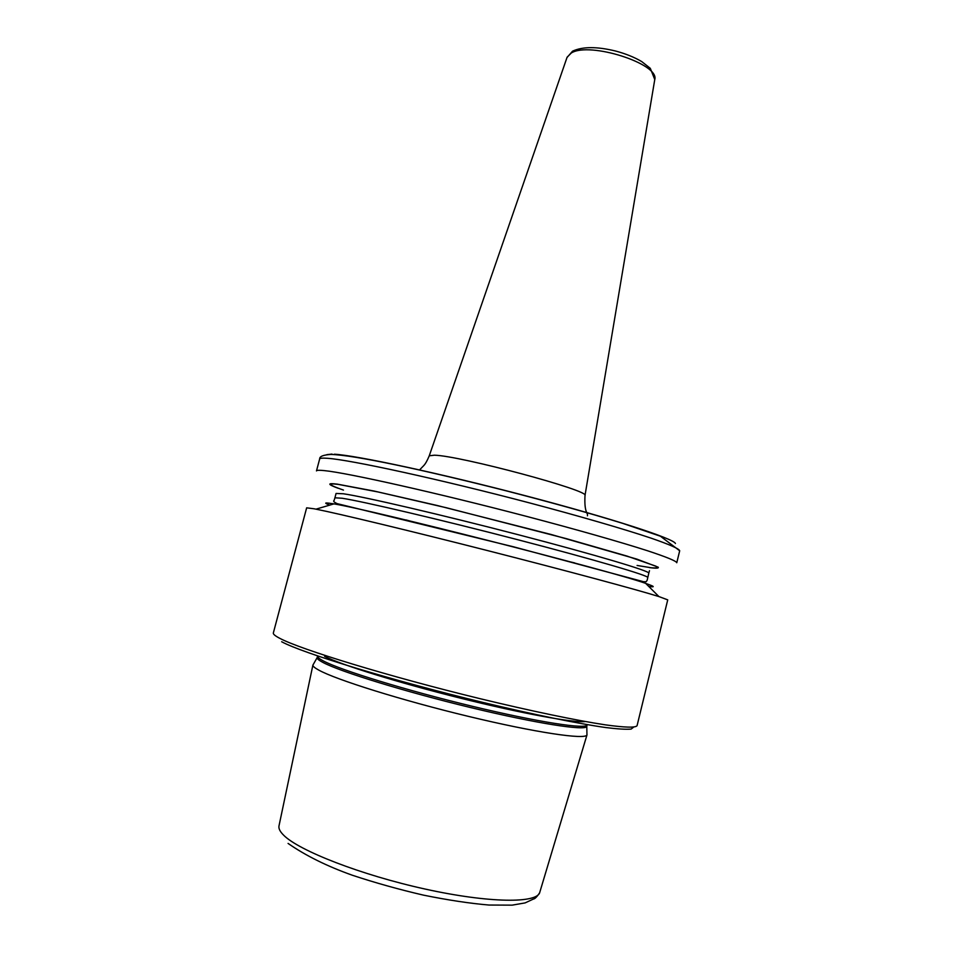 <?xml version="1.0" encoding="UTF-8"?>
<svg xmlns="http://www.w3.org/2000/svg" width="953" height="953" viewBox="0 0 953 953"><rect width="100%" height="100%" fill="white"/><g stroke="black" fill="none" stroke-linecap="round" stroke-linejoin="round"><path stroke-width="1.43" d="M586.929 733.977L586.953 734.977C585.356 739.909 535.491 732.559 468.626 716.43C401.821 700.36 335.801 679.668 318.647 670.03C314.776 667.91 312.87 666.278 312.894 665.123L313.394 664.253M314.061 508.783L306.652 507.83L273.344 632.971C273.023 634.114 275.119 635.877 279.658 638.26C300.112 649.327 389.062 676.559 480.395 698.763C531.381 711.093 576.601 720.48 605.143 724.816C624.989 727.568 635.627 727.866 637.069 725.686L667.731 599.866L658.904 596.566C637.331 589.8 566.844 570.799 487.996 550.703C409.147 530.607 338.16 513.536 315.979 509.164L314.061 508.783M649.565 567.643C656.129 568.464 659.011 568.322 658.225 567.202L636.747 559.077L551.406 534.562L437.26 505.507L374.148 491.057L337.267 484.136C327.105 482.897 327.356 484.255 338.017 488.222M679.692 550.786L676.773 562.746C676.285 561.043 666.647 557.076 647.861 550.858C620.701 542.114 576.756 529.582 526.568 516.383C436.629 492.796 346.821 472.724 324.211 470.603C319.231 470.091 316.646 470.186 316.479 470.913L319.648 459.012C319.458 456.463 323.162 454.938 330.751 454.45C353.742 454.855 423.954 470.055 503.291 490.092C549.321 501.909 589.097 512.988 622.595 523.316L660.417 536.217L679.692 550.786C679.275 548.809 669.709 544.58 650.994 538.111C623.929 529.046 580.079 516.288 529.951 503.017C440.107 479.323 350.251 459.775 327.487 458.298C322.459 457.928 319.851 458.167 319.648 459.012M658.904 596.566L645.657 583.355C609.539 570.525 371.789 509.926 333.931 503.887L332.12 503.565M654.699 79.897L654.771 79.516C659.69 63.899 589.526 41.384 571.335 52.987L567.118 57.168L429.255 455.796L434.413 455.2C459.858 455.641 590.789 490.807 584.999 495.5C584.082 513.405 588.132 512.547 587.417 515.811M584.999 495.5L654.771 79.516L650.291 68.318L641.714 61.576C634.353 57.228 625.668 53.725 615.65 51.045C596.983 46.483 582.628 46.518 572.574 51.164L566.999 57.537M586.988 734.894L539.815 892.175C537.766 903.527 489.234 903.206 425.169 889.066C361.151 875.021 298.634 850.624 283.517 835.066C279.86 831.421 278.371 828.3 279.038 825.691L312.906 665.027M317.075 657.761L317.671 656.152C317.385 657.201 319.303 658.809 323.412 660.965C340.59 670.15 406.466 690.437 472.426 706.316C538.457 722.255 586.774 729.617 587.06 724.816L586.798 726.508C585.213 731.011 536.194 723.434 470.508 707.531C404.882 691.675 339.899 671.579 322.841 662.395C319.005 660.369 317.087 658.833 317.075 657.761L312.894 665.123M585.368 721.54C574.361 723.089 521.91 713.523 460.12 698.084C398.342 682.682 340.793 664.753 324.628 656.355M647.718 577.53C649.315 575.815 594.97 559.78 517.765 539.72C440.643 519.659 362.819 501.409 342.187 498.252L334.92 497.8L334.086 500.516C332.931 501.087 333.967 502.148 337.207 503.66L513.512 546.808L643.501 581.699L646.098 581.759L647.147 580.306L648.79 573.17C650.434 571.252 596.149 555.003 518.98 534.907C441.894 514.823 364.058 496.727 343.366 493.773L336.064 493.451L334.92 497.8M648.719 586.405C655.581 587.441 654.604 586.464 645.789 583.474M333.764 503.934L333.038 503.815M406.085 519.945L409.838 520.969M570.835 562.008L574.635 562.901M637.092 565.463L650.887 567.702C656.784 568.298 658.452 567.785 655.902 566.165L626.836 556.028L566.118 538.588L446.504 507.782L378.043 491.962L338.184 484.374C326.831 483.028 328.594 484.922 343.461 490.08M331.989 454.081L326.879 454.652M675.427 543.496C673.914 538.683 611.623 518.349 526.068 495.905C440.584 473.438 356.493 455.427 334.372 454.2M331.93 503.625C324.449 502.41 323.734 502.91 329.786 505.114M633.602 727.151L631.136 729.081C626.216 729.545 617.711 729.033 605.608 727.532C578.542 723.708 534.252 714.726 483.516 702.564C392.529 680.645 302.196 653.008 281.671 641.75M649.481 570.692L648.79 573.17M333.931 503.887L315.979 509.164M586.798 726.508L586.953 734.977M539.577 892.89C536.908 896.892 534.836 898.953 533.37 899.072L525.127 902.896L512.154 905.147L488.877 905.04C469.495 903.361 447.684 900.049 423.442 895.129C398.711 889.387 374.97 882.74 352.229 875.199C326.915 866.17 305.532 855.568 288.068 843.417M429.255 455.796C427.254 460.633 425.395 463.92 423.68 465.672L419.499 469.984"/></g></svg>
